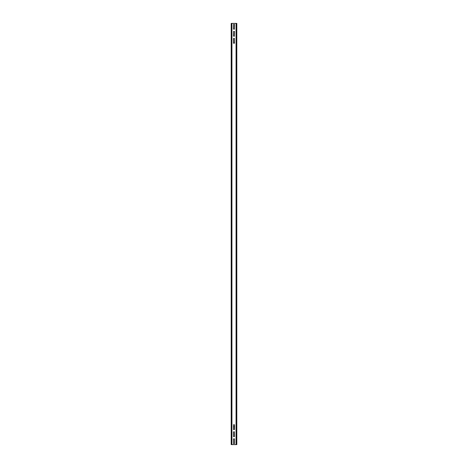 <?xml version="1.0" encoding="UTF-8"?>
<svg xmlns="http://www.w3.org/2000/svg" width="468" height="468" viewBox="0 0 468 468"><rect width="100%" height="100%" fill="white"/><g stroke="black" fill="none" stroke-linecap="round" stroke-linejoin="round"><path stroke-width="0.7" d="M234.386 36.252L234.491 31.444L233.614 31.338L233.509 36.147L234.491 36.147M234.386 29.232L234.491 24.418L233.614 24.313L233.509 29.127L234.491 29.127M234.246 43.138L233.538 43.243L234.462 43.243M234.386 43.278L234.386 38.364L233.509 38.47L233.614 43.278M233.614 424.722L233.614 429.636L234.491 429.53L234.491 424.827L233.538 424.757L234.386 424.722M233.509 436.556L234.491 436.556L234.386 431.748L233.509 431.853L233.614 436.662M233.509 443.582L234.491 443.582L234.491 438.873L233.509 438.873L233.614 443.687M231.52 23.4L231.52 444.6L236.48 444.6L236.48 23.4L231.192 23.4L231.192 444.6L231.52 444.6L231.52 23.4M236.808 23.4L236.48 23.4L236.48 444.6L236.808 444.6L236.808 23.4M234.491 428.934L233.509 428.934M234.491 427.214L233.509 427.214M233.509 426.442L234.491 426.442M234.491 42.576L233.509 42.576M236.071 444.6L236.071 23.4M231.929 23.4L231.929 444.6M236.638 23.4L236.638 444.6M231.362 444.6L231.362 23.4M231.654 444.6L231.654 23.4M236.346 23.4L236.346 444.6"/></g></svg>
